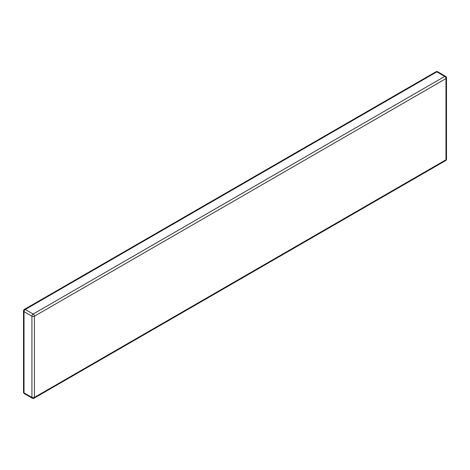 <?xml version="1.0" encoding="UTF-8"?>
<svg xmlns="http://www.w3.org/2000/svg" width="470" height="470" viewBox="0 0 470 470"><rect width="100%" height="100%" fill="white"/><g stroke="black" fill="none" stroke-linecap="round" stroke-linejoin="round"><path stroke-width="0.7" d="M34.057 398.219A1.768 1.768 0 0 1 32.289 398.219A1.768 1.022 -60 0 1 31.925 397.414L31.925 316.204L24.017 311.639L24.017 392.849L31.925 397.414A1.768 1.022 180 0 0 34.422 397.414L445.983 159.8L445.983 78.59L34.422 316.204L34.422 397.414A1.768 1.022 -120 0 1 34.057 398.219L445.619 160.611A1.768 1.768 0 0 0 446.5 159.077A1.768 1.022 180 0 1 445.983 159.8A1.768 1.022 60 0 1 445.619 160.611M33.17 314.042L444.732 76.428L436.83 71.863L25.268 309.477L33.17 314.042A1.768 1.022 -120 0 1 34.422 316.204A1.768 1.022 180 0 1 31.925 316.204A1.768 1.022 -60 0 1 33.17 314.042M445.619 76.346A1.768 1.022 -60 0 0 444.732 76.428A1.768 1.022 60 0 1 445.983 78.59A1.768 1.022 180 0 0 446.5 77.873A1.768 1.768 0 0 0 445.619 76.346L437.711 71.781A1.768 1.768 0 0 0 435.943 71.781A1.768 1.022 60 0 1 436.83 71.863A1.768 1.022 -60 0 1 437.711 71.781M23.5 310.923A1.768 1.022 180 0 0 24.017 311.639A1.768 1.022 -60 0 1 25.268 309.477A1.768 1.022 -120 0 0 24.381 309.389A1.768 1.768 0 0 0 23.5 310.923L23.5 392.127A1.768 1.768 0 0 0 24.381 393.654A1.768 1.022 -60 0 1 24.017 392.849A1.768 1.022 180 0 1 23.5 392.127M446.5 77.873L446.5 159.077M435.943 71.781L24.381 309.389M32.289 398.219L24.381 393.654"/></g></svg>
